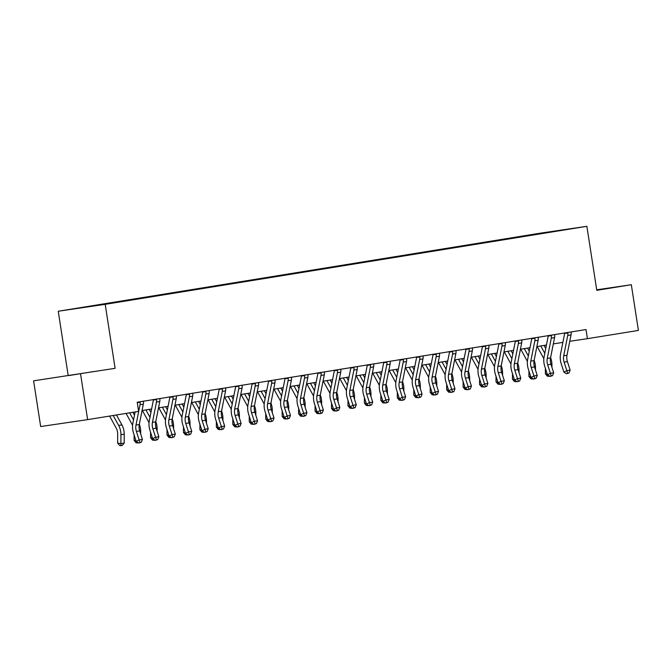<?xml version="1.0" encoding="UTF-8"?>
<svg xmlns="http://www.w3.org/2000/svg" width="672" height="672" viewBox="0 0 672 672"><rect width="100%" height="100%" fill="white"/><g stroke="black" fill="none" stroke-linecap="round" stroke-linejoin="round"><path stroke-width="1.01" d="M112.56 303.097L102.648 304.601L112.56 303.097M33.6 380.831L115.105 368.323L33.6 380.831L40.673 426.535L87.637 419.63L138.634 411.373L137.222 402.226L585.992 329.54L587.404 338.68L638.4 330.422L631.327 284.718L596.702 289.808M68.149 375.236L58.237 311.245L539.91 233.226L586.874 226.321L105.202 304.332L58.237 311.245M566.622 229.429L576.223 227.976L566.639 229.522M530.922 235.292L522.908 236.074L95.197 305.726M530.586 234.94L567.899 229.186L550.074 232.193M94.979 305.5L550.133 232.067M80.564 373.918L87.637 419.63M115.105 368.323L105.202 304.332M586.874 226.321L596.778 290.312L631.327 284.718M569.764 341.275L587.404 338.68M142.061 410.533L151.628 408.979M158.508 407.87L168.076 406.316M174.955 405.199L184.523 403.654M191.411 402.536L200.978 400.991M207.858 399.874L217.426 398.32M224.314 397.211L233.881 395.657M240.761 394.548L250.328 392.994M257.208 391.877L266.776 390.331M273.664 389.214L283.231 387.668M290.111 386.551L299.678 384.997M306.566 383.888L316.134 382.334M323.014 381.226L332.581 379.672M339.461 378.554L349.028 377.009M355.916 375.892L365.484 374.346M372.364 373.229L381.931 371.675M388.819 370.566L398.387 369.012M405.266 367.903L414.834 366.349M421.714 365.232L431.281 363.686M438.169 362.569L447.737 361.024M454.616 359.906L464.184 358.352M471.072 357.244L480.631 355.69M487.519 354.581L497.087 353.027M503.966 351.91L513.534 350.364M520.422 349.247L529.99 347.701M536.869 346.584L546.437 345.03M553.316 343.921L562.884 342.367M522.908 236.074L522.984 236.578M596.753 290.136L610.176 287.893L596.711 289.876M68.888 375.564L94.29 371.456L68.888 375.564M571.234 331.842L571.141 332.405A6.476 4.494 80.8 0 1 571.032 334.908L567 355.244A9.248 6.418 -99.2 0 0 567.403 361.595L570.133 370.112L566.84 370.642L567.672 373.187L566.496 373.775L568.991 372.977L567.672 373.187M567.63 332.422L567.857 332.942A6.476 4.494 80.8 0 1 567.739 335.446L563.707 355.774A9.248 6.418 -99.2 0 0 564.11 362.132L566.84 370.642L563.9 372.112L561.179 363.602A13.877 9.618 80.8 0 1 560.566 354.068L564.598 333.732A1.848 1.285 -99.2 0 0 564.64 333.413L564.455 332.892M567.857 332.942L564.64 333.413M563.9 372.112L566.496 373.775M568.991 372.977L570.133 370.112M545.378 368.306L545.362 373.8L547.243 374.128M549.713 376.228L547.319 376.177L545.362 373.8M551.922 367.298L551.93 364.913A13.877 9.618 -99.2 0 0 550.586 357.689M545.74 348.533L544.034 345.425M544.79 353.338L540.75 345.954M537.188 346.534L543.85 358.68M548.621 376.404L548.612 375.522M554.778 334.505L554.694 335.068A6.476 4.494 80.8 0 1 554.576 337.571L550.544 357.907A9.248 6.418 -99.2 0 0 550.956 364.266L553.678 372.775L550.393 373.304L551.225 375.85L550.049 376.438L552.535 375.64L551.225 375.85M551.183 335.084L551.401 335.605A6.476 4.494 80.8 0 1 551.292 338.108L547.26 358.436A9.248 6.418 -99.2 0 0 547.663 364.795L550.393 373.304L547.453 374.774L544.723 366.265A13.877 9.618 80.8 0 1 544.118 356.731L548.15 336.403A1.848 1.285 -99.2 0 0 548.192 336.076L548.008 335.555M551.401 335.605L548.192 336.076M547.453 374.774L550.049 376.438M552.535 375.64L553.678 372.775M538.331 337.168L538.247 337.73A6.476 4.494 80.8 0 1 538.129 340.242L534.097 360.57A9.248 6.418 -99.2 0 0 534.5 366.929L537.23 375.438L533.938 375.967L534.769 378.512L533.593 379.1L536.088 378.302L534.769 378.512M534.727 337.756L534.954 338.268A6.476 4.494 80.8 0 1 534.836 340.771L530.804 361.099A9.248 6.418 -99.2 0 0 531.216 367.458L533.938 375.967L531.006 377.437L528.276 368.928A13.877 9.618 80.8 0 1 527.671 359.394L531.695 339.066A1.848 1.285 -99.2 0 0 531.737 338.738L531.552 338.218M534.954 338.268L531.737 338.738M531.006 377.437L533.593 379.1M536.088 378.302L537.23 375.438M521.884 339.83L521.791 340.402A6.476 4.494 80.8 0 1 521.674 342.905L517.65 363.233A9.248 6.418 -99.2 0 0 518.053 369.592L520.783 378.101L517.49 378.638L518.322 381.184L517.146 381.772L519.641 380.965L518.322 381.184M518.28 340.418L518.498 340.931A6.476 4.494 80.8 0 1 518.389 343.434L514.357 363.77A9.248 6.418 -99.2 0 0 514.76 370.121L517.49 378.638L514.55 380.108L511.829 371.591A13.877 9.618 80.8 0 1 511.216 362.057L515.248 341.729A1.848 1.285 -99.2 0 0 515.29 341.401L515.105 340.88M518.498 340.931L515.29 341.401M514.55 380.108L517.146 381.772M519.641 380.965L520.783 378.101M528.931 370.969L528.914 376.463L530.796 376.79M533.266 378.89L530.863 378.848L528.914 376.463M535.475 369.961L535.483 367.576A13.877 9.618 -99.2 0 0 534.139 360.36M529.292 351.204L527.587 348.088M528.343 356L524.294 348.617M520.741 349.196L527.394 361.343M532.165 379.067L532.165 378.185M512.476 373.64L512.459 379.134L514.34 379.453M516.818 381.553L514.416 381.511L512.459 379.134M519.028 372.624L519.036 370.238A13.877 9.618 -99.2 0 0 517.692 363.023M512.845 353.867L511.14 350.75M511.888 358.663L507.847 351.288M504.294 351.859L510.947 364.006M515.718 381.73L515.718 380.848M496.028 376.303L496.012 381.797L497.893 382.116M500.363 384.224L497.969 384.174L496.012 381.797M502.572 375.287L502.58 372.91A13.877 9.618 -99.2 0 0 501.236 365.686M496.39 356.53L494.684 353.413M495.44 361.334L491.4 353.951M487.838 354.522L494.491 366.677M499.262 384.401L499.262 383.519M505.428 342.502L505.344 343.064A6.476 4.494 80.8 0 1 505.226 345.568L501.194 365.896A9.248 6.418 -99.2 0 0 501.598 372.254L504.328 380.764L501.035 381.301L501.866 383.846L500.699 384.434L503.185 383.628L501.866 383.846M501.824 343.081L502.051 343.594A6.476 4.494 80.8 0 1 501.934 346.097L497.91 366.433A9.248 6.418 -99.2 0 0 498.313 372.792L501.035 381.301L498.103 382.771L495.373 374.262A13.877 9.618 80.8 0 1 494.768 364.728L498.8 344.392A1.848 1.285 -99.2 0 0 498.834 344.072L498.658 343.552M502.051 343.594L498.834 344.072M498.103 382.771L500.699 384.434M503.185 383.628L504.328 380.764M479.581 378.966L479.564 384.46L481.446 384.787M483.916 386.887L481.513 386.837L479.564 384.46M486.125 377.958L486.133 375.572A13.877 9.618 -99.2 0 0 484.789 368.348M479.942 359.192L478.237 356.084M478.993 363.997L474.944 356.614M471.391 357.193L478.044 369.34M482.815 387.064L482.815 386.182M488.981 345.164L488.888 345.727A6.476 4.494 80.8 0 1 488.779 348.23L484.747 368.567A9.248 6.418 -99.2 0 0 485.15 374.917L487.88 383.435L484.588 383.964L485.419 386.509L484.243 387.097L486.738 386.299L485.419 386.509M485.377 345.744L485.604 346.265A6.476 4.494 80.8 0 1 485.486 348.768L481.454 369.096A9.248 6.418 -99.2 0 0 481.858 375.455L484.588 383.964L481.648 385.434L478.926 376.925A13.877 9.618 80.8 0 1 478.313 367.391L482.345 347.054A1.848 1.285 -99.2 0 0 482.387 346.735L482.202 346.214M485.604 346.265L482.387 346.735M481.648 385.434L484.243 387.097M486.738 386.299L487.88 383.435M472.534 347.827L472.441 348.39A6.476 4.494 80.8 0 1 472.324 350.893L468.292 371.23A9.248 6.418 -99.2 0 0 468.703 377.588L471.425 386.098L468.14 386.627L468.972 389.172L467.796 389.76L470.282 388.962L468.972 389.172M468.93 348.407L469.148 348.928A6.476 4.494 80.8 0 1 469.039 351.431L465.007 371.759A9.248 6.418 -99.2 0 0 465.41 378.118L468.14 386.627L465.2 388.097L462.47 379.588A13.877 9.618 80.8 0 1 461.866 370.054L465.898 349.726A1.848 1.285 -99.2 0 0 465.94 349.398L465.755 348.877M469.148 348.928L465.94 349.398M465.2 388.097L467.796 389.76M470.282 388.962L471.425 386.098M456.078 350.49L455.994 351.053A6.476 4.494 80.8 0 1 455.876 353.564L451.844 373.892A9.248 6.418 -99.2 0 0 452.248 380.251L454.978 388.76L451.685 389.29L452.516 391.835L451.34 392.423L453.835 391.625L452.516 391.835M452.474 351.078L452.701 351.59A6.476 4.494 80.8 0 1 452.584 354.094L448.552 374.422A9.248 6.418 -99.2 0 0 448.963 380.78L451.685 389.29L448.753 390.768L446.023 382.25A13.877 9.618 80.8 0 1 445.418 372.716L449.442 352.388A1.848 1.285 -99.2 0 0 449.484 352.061L449.299 351.54M452.701 351.59L449.484 352.061M448.753 390.768L451.34 392.423M453.835 391.625L454.978 388.76M439.631 353.153L439.538 353.724A6.476 4.494 80.8 0 1 439.421 356.227L435.397 376.555A9.248 6.418 -99.2 0 0 435.8 382.914L438.53 391.423L435.238 391.961L436.069 394.506L434.893 395.094L437.388 394.288L436.069 394.506M436.027 353.741L436.246 354.253A6.476 4.494 80.8 0 1 436.136 356.756L432.104 377.093A9.248 6.418 -99.2 0 0 432.508 383.443L435.238 391.961L432.298 393.431L429.576 384.913A13.877 9.618 80.8 0 1 428.963 375.379L432.995 355.051A1.848 1.285 -99.2 0 0 433.037 354.724L432.852 354.203M436.246 354.253L433.037 354.724M432.298 393.431L434.893 395.094M437.388 394.288L438.53 391.423M423.175 355.824L423.091 356.387A6.476 4.494 80.8 0 1 422.974 358.89L418.942 379.218A9.248 6.418 -99.2 0 0 419.345 385.577L422.075 394.086L418.79 394.624L419.614 397.169L418.446 397.757L420.932 396.95L419.614 397.169M419.572 356.404L419.798 356.916A6.476 4.494 80.8 0 1 419.681 359.419L415.657 379.756A9.248 6.418 -99.2 0 0 416.06 386.114L418.79 394.624L415.85 396.094L413.12 387.584A13.877 9.618 80.8 0 1 412.516 378.05L416.548 357.714A1.848 1.285 -99.2 0 0 416.59 357.395L416.405 356.874M419.798 356.916L416.59 357.395M415.85 396.094L418.446 397.757M420.932 396.95L422.075 394.086M463.126 381.629L463.109 387.122L464.99 387.45M467.46 389.55L465.066 389.5L463.109 387.122M469.669 380.621L469.678 378.235A13.877 9.618 -99.2 0 0 468.334 371.011M463.487 361.855L461.782 358.747M462.538 366.66L458.497 359.276M454.944 359.856L461.597 372.002M466.368 389.726L466.36 388.844M446.678 384.292L446.662 389.785L448.543 390.113M451.013 392.213L448.61 392.171L446.662 389.785M453.222 383.284L453.23 380.898A13.877 9.618 -99.2 0 0 451.886 373.682M447.04 364.526L445.334 361.41M446.09 369.323L442.042 361.939M438.488 362.519L445.141 374.665M449.912 392.389L449.912 391.507M430.231 386.963L430.206 392.456L432.088 392.776M434.566 394.876L432.163 394.834L430.206 392.456M436.775 385.946L436.783 383.561A13.877 9.618 -99.2 0 0 435.439 376.345M430.592 367.189L428.887 364.073M429.635 371.986L425.594 364.61M422.041 365.182L428.694 377.328M433.465 395.06L433.465 394.17M413.776 389.626L413.759 395.119L415.64 395.438M418.11 397.547L415.716 397.496L413.759 395.119M420.319 388.609L420.328 386.232A13.877 9.618 -99.2 0 0 418.984 379.008M414.137 369.852L412.432 366.736M413.188 374.657L409.147 367.273M405.586 367.844L412.247 379.999M417.01 397.723L417.01 396.841M397.328 392.288L397.312 397.782L399.193 398.11M401.663 400.21L399.26 400.159L397.312 397.782M403.872 391.28L403.88 388.895A13.877 9.618 -99.2 0 0 402.536 381.671M397.69 372.515L395.984 369.407M396.74 377.32L392.692 369.936M389.138 370.516L395.791 382.662M400.562 400.386L400.562 399.504M406.728 358.487L406.636 359.05A6.476 4.494 80.8 0 1 406.526 361.553L402.494 381.889A9.248 6.418 -99.2 0 0 402.898 388.24L405.628 396.757L402.335 397.286L403.166 399.832L401.99 400.42L404.485 399.622L403.166 399.832M403.124 359.066L403.351 359.587A6.476 4.494 80.8 0 1 403.234 362.09L399.202 382.418A9.248 6.418 -99.2 0 0 399.605 388.777L402.335 397.286L399.403 398.756L396.673 390.247A13.877 9.618 80.8 0 1 396.06 380.713L400.092 360.377A1.848 1.285 -99.2 0 0 400.134 360.058L399.949 359.537M403.351 359.587L400.134 360.058M399.403 398.756L401.99 400.42M404.485 399.622L405.628 396.757M380.873 394.951L380.856 400.445L382.738 400.772M385.207 402.872L382.813 402.822L380.856 400.445M387.416 393.943L387.425 391.558A13.877 9.618 -99.2 0 0 386.081 384.342M381.234 375.178L379.529 372.07M380.285 379.982L376.244 372.599M372.691 373.178L379.344 385.325M384.115 403.049L384.107 402.167M390.281 361.15L390.188 361.712A6.476 4.494 80.8 0 1 390.071 364.216L386.039 384.552A9.248 6.418 -99.2 0 0 386.45 390.911L389.172 399.42L385.888 399.949L386.719 402.494L385.543 403.082L388.03 402.284L386.719 402.494M386.677 361.738L386.896 362.25A6.476 4.494 80.8 0 1 386.786 364.753L382.754 385.081A9.248 6.418 -99.2 0 0 383.158 391.44L385.888 399.949L382.948 401.419L380.218 392.91A13.877 9.618 80.8 0 1 379.613 383.376L383.645 363.048A1.848 1.285 -99.2 0 0 383.687 362.72L383.502 362.2M386.896 362.25L383.687 362.72M382.948 401.419L385.543 403.082M388.03 402.284L389.172 399.42M364.426 397.614L364.409 403.108L366.29 403.435M368.76 405.535L366.358 405.493L364.409 403.108M370.969 396.606L370.978 394.22A13.877 9.618 -99.2 0 0 369.634 387.005M364.787 377.849L363.082 374.732M363.838 382.645L359.789 375.262M356.236 375.841L362.888 387.988M367.66 405.712L367.66 404.83M373.825 363.812L373.741 364.375A6.476 4.494 80.8 0 1 373.624 366.887L369.592 387.215A9.248 6.418 -99.2 0 0 369.995 393.574L372.725 402.083L369.432 402.612L370.264 405.157L369.088 405.745L371.582 404.947L370.264 405.157M370.222 364.4L370.448 364.913A6.476 4.494 80.8 0 1 370.331 367.416L366.299 387.752A9.248 6.418 -99.2 0 0 366.71 394.103L369.432 402.612L366.5 404.09L363.77 395.573A13.877 9.618 80.8 0 1 363.166 386.039L367.198 365.711A1.848 1.285 -99.2 0 0 367.231 365.383L367.055 364.862M370.448 364.913L367.231 365.383M366.5 404.09L369.088 405.745M371.582 404.947L372.725 402.083M347.978 400.285L347.953 405.779L349.843 406.098M352.313 408.198L349.91 408.156L347.953 405.779M354.522 399.269L354.53 396.883A13.877 9.618 -99.2 0 0 353.186 389.668M348.34 380.512L346.634 377.395M347.382 385.308L343.342 377.933M339.788 378.504L346.441 390.65M351.212 408.383L351.212 407.492M357.378 366.475L357.286 367.046A6.476 4.494 80.8 0 1 357.176 369.55L353.144 389.878A9.248 6.418 -99.2 0 0 353.548 396.236L356.278 404.746L352.985 405.283L353.816 407.828L352.64 408.416L355.135 407.61L353.816 407.828M353.774 367.063L354.001 367.576A6.476 4.494 80.8 0 1 353.884 370.079L349.852 390.415A9.248 6.418 -99.2 0 0 350.255 396.766L352.985 405.283L350.045 406.753L347.323 398.236A13.877 9.618 80.8 0 1 346.71 388.702L350.742 368.374A1.848 1.285 -99.2 0 0 350.784 368.046L350.599 367.525M354.001 367.576L350.784 368.046M350.045 406.753L352.64 408.416M355.135 407.61L356.278 404.746M331.523 402.948L331.506 408.442L333.388 408.761M335.857 410.869L333.463 410.819L331.506 408.442M338.066 401.932L338.075 399.554A13.877 9.618 -99.2 0 0 336.731 392.33M331.884 383.174L330.179 380.058M330.935 387.979L326.894 380.596M323.333 381.167L329.994 393.322M334.757 411.046L334.757 410.164M340.922 369.146L340.838 369.709A6.476 4.494 80.8 0 1 340.721 372.212L336.689 392.54A9.248 6.418 -99.2 0 0 337.1 398.899L339.822 407.408L336.538 407.946L337.369 410.491L336.193 411.079L338.68 410.273L337.369 410.491M337.319 369.726L337.546 370.238A6.476 4.494 80.8 0 1 337.428 372.742L333.404 393.078A9.248 6.418 -99.2 0 0 333.808 399.437L336.538 407.946L333.598 409.416L330.868 400.907A13.877 9.618 80.8 0 1 330.263 391.373L334.295 371.036A1.848 1.285 -99.2 0 0 334.337 370.717L334.152 370.196M337.546 370.238L334.337 370.717M333.598 409.416L336.193 411.079M338.68 410.273L339.822 407.408M315.076 405.611L315.059 411.104L316.94 411.432M319.41 413.532L317.008 413.482L315.059 411.104M321.619 404.603L321.628 402.217A13.877 9.618 -99.2 0 0 320.284 394.993M315.437 385.837L313.732 382.729M314.488 390.642L310.439 383.258M306.886 383.838L313.538 395.984M318.31 413.708L318.31 412.826M324.475 371.809L324.383 372.372A6.476 4.494 80.8 0 1 324.274 374.875L320.242 395.212A9.248 6.418 -99.2 0 0 320.645 401.562L323.375 410.08L320.082 410.609L320.914 413.154L319.738 413.742L322.232 412.944L320.914 413.154M320.872 372.389L321.098 372.91A6.476 4.494 80.8 0 1 320.981 375.413L316.949 395.741A9.248 6.418 -99.2 0 0 317.352 402.1L320.082 410.609L317.15 412.079L314.42 403.57A13.877 9.618 80.8 0 1 313.816 394.036L317.839 373.699A1.848 1.285 -99.2 0 0 317.881 373.38L317.696 372.859M321.098 372.91L317.881 373.38M317.15 412.079L319.738 413.742M322.232 412.944L323.375 410.08M298.62 408.274L298.603 413.767L300.485 414.095M302.954 416.195L300.56 416.144L298.603 413.767M305.172 407.266L305.172 404.88A13.877 9.618 -99.2 0 0 303.836 397.664M298.99 388.5L297.284 385.392M298.032 393.305L293.992 385.921M290.438 386.501L297.091 398.647M301.862 416.371L301.862 415.489M308.028 374.472L307.936 375.035A6.476 4.494 80.8 0 1 307.818 377.538L303.794 397.874A9.248 6.418 -99.2 0 0 304.198 404.233L306.919 412.742L303.635 413.272L304.466 415.817L303.29 416.405L305.777 415.607L304.466 415.817M304.424 375.06L304.643 375.572A6.476 4.494 80.8 0 1 304.534 378.076L300.502 398.404A9.248 6.418 -99.2 0 0 300.905 404.762L303.635 413.272L300.695 414.742L297.965 406.232A13.877 9.618 80.8 0 1 297.36 396.698L301.392 376.37A1.848 1.285 -99.2 0 0 301.434 376.043L301.249 375.522M304.643 375.572L301.434 376.043M300.695 414.742L303.29 416.405M305.777 415.607L306.919 412.742M291.572 377.135L291.488 377.698A6.476 4.494 80.8 0 1 291.371 380.209L287.339 400.537A9.248 6.418 -99.2 0 0 287.742 406.896L290.472 415.405L287.179 415.934L288.011 418.48L286.843 419.068L289.33 418.27L288.011 418.48M287.969 377.723L288.196 378.235A6.476 4.494 80.8 0 1 288.078 380.738L284.046 401.075A9.248 6.418 -99.2 0 0 284.458 407.425L287.179 415.934L284.248 417.413L281.518 408.895A13.877 9.618 80.8 0 1 280.913 399.361L284.945 379.033A1.848 1.285 -99.2 0 0 284.978 378.706L284.802 378.185M288.196 378.235L284.978 378.706M284.248 417.413L286.843 419.068M289.33 418.27L290.472 415.405M275.125 379.798L275.033 380.369A6.476 4.494 80.8 0 1 274.924 382.872L270.892 403.2A9.248 6.418 -99.2 0 0 271.295 409.559L274.025 418.068L270.732 418.606L271.564 421.151L270.388 421.739L272.882 420.932L271.564 421.151M271.522 380.386L271.748 380.898A6.476 4.494 80.8 0 1 271.631 383.401L267.599 403.738A9.248 6.418 -99.2 0 0 268.002 410.088L270.732 418.606L267.792 420.076L265.07 411.566A13.877 9.618 80.8 0 1 264.457 402.024L268.489 381.696A1.848 1.285 -99.2 0 0 268.531 381.368L268.346 380.848M271.748 380.898L268.531 381.368M267.792 420.076L270.388 421.739M272.882 420.932L274.025 418.068M258.67 382.469L258.586 383.032A6.476 4.494 80.8 0 1 258.468 385.535L254.436 405.863A9.248 6.418 -99.2 0 0 254.848 412.222L257.569 420.731L254.285 421.268L255.116 423.814L253.94 424.402L256.427 423.595L255.116 423.814M255.074 383.048L255.293 383.561A6.476 4.494 80.8 0 1 255.175 386.064L251.152 406.4A9.248 6.418 -99.2 0 0 251.555 412.759L254.285 421.268L251.345 422.738L248.615 414.229A13.877 9.618 80.8 0 1 248.01 404.695L252.042 384.359A1.848 1.285 -99.2 0 0 252.084 384.04L251.899 383.519M255.293 383.561L252.084 384.04M251.345 422.738L253.94 424.402M256.427 423.595L257.569 420.731M242.222 385.132L242.13 385.694A6.476 4.494 80.8 0 1 242.021 388.198L237.989 408.534A9.248 6.418 -99.2 0 0 238.392 414.884L241.122 423.402L237.829 423.931L238.661 426.476L237.485 427.064L239.98 426.266L238.661 426.476M238.619 385.711L238.846 386.232A6.476 4.494 80.8 0 1 238.728 388.735L234.696 409.063A9.248 6.418 -99.2 0 0 235.108 415.422L237.829 423.931L234.898 425.401L232.168 416.892A13.877 9.618 80.8 0 1 231.563 407.358L235.586 387.022A1.848 1.285 -99.2 0 0 235.628 386.702L235.444 386.182M238.846 386.232L235.628 386.702M234.898 425.401L237.485 427.064M239.98 426.266L241.122 423.402M225.775 387.794L225.683 388.357A6.476 4.494 80.8 0 1 225.565 390.86L221.542 411.197A9.248 6.418 -99.2 0 0 221.945 417.556L224.666 426.065L221.382 426.594L222.214 429.139L221.038 429.727L223.524 428.929L222.214 429.139M222.172 388.382L222.39 388.895A6.476 4.494 80.8 0 1 222.281 391.398L218.249 411.726A9.248 6.418 -99.2 0 0 218.652 418.085L221.382 426.594L218.442 428.064L215.72 419.555A13.877 9.618 80.8 0 1 215.107 410.021L219.139 389.693A1.848 1.285 -99.2 0 0 219.181 389.365L218.996 388.844M222.39 388.895L219.181 389.365M218.442 428.064L221.038 429.727M223.524 428.929L224.666 426.065M209.32 390.457L209.236 391.028A6.476 4.494 80.8 0 1 209.118 393.532L205.086 413.86A9.248 6.418 -99.2 0 0 205.489 420.218L208.219 428.728L204.926 429.257L205.758 431.802L204.59 432.39L207.077 431.592L205.758 431.802M205.716 391.045L205.943 391.558A6.476 4.494 80.8 0 1 205.825 394.061L201.793 414.397A9.248 6.418 -99.2 0 0 202.205 420.748L204.926 429.257L201.995 430.735L199.265 422.218A13.877 9.618 80.8 0 1 198.66 412.684L202.692 392.356A1.848 1.285 -99.2 0 0 202.726 392.028L202.549 391.507M205.943 391.558L202.726 392.028M201.995 430.735L204.59 432.39M207.077 431.592L208.219 428.728M192.872 393.12L192.78 393.691A6.476 4.494 80.8 0 1 192.671 396.194L188.639 416.522A9.248 6.418 -99.2 0 0 189.042 422.881L191.772 431.39L188.479 431.928L189.311 434.473L188.135 435.061L190.63 434.255L189.311 434.473M189.269 393.708L189.496 394.22A6.476 4.494 80.8 0 1 189.378 396.724L185.346 417.06A9.248 6.418 -99.2 0 0 185.749 423.41L188.479 431.928L185.539 433.398L182.818 424.889A13.877 9.618 80.8 0 1 182.204 415.346L186.236 395.018A1.848 1.285 -99.2 0 0 186.278 394.691L186.094 394.17M189.496 394.22L186.278 394.691M185.539 433.398L188.135 435.061M190.63 434.255L191.772 431.39M176.417 395.791L176.333 396.354A6.476 4.494 80.8 0 1 176.215 398.857L172.183 419.185A9.248 6.418 -99.2 0 0 172.595 425.544L175.316 434.053L172.032 434.591L172.864 437.136L171.688 437.724L174.174 436.918L172.864 437.136M172.822 396.371L173.04 396.883A6.476 4.494 80.8 0 1 172.931 399.386L168.899 419.723A9.248 6.418 -99.2 0 0 169.302 426.082L172.032 434.591L169.092 436.061L166.362 427.552A13.877 9.618 80.8 0 1 165.757 418.018L169.789 397.681A1.848 1.285 -99.2 0 0 169.831 397.362L169.646 396.841M173.04 396.883L169.831 397.362M169.092 436.061L171.688 437.724M174.174 436.918L175.316 434.053M282.173 410.936L282.156 416.43L284.038 416.758M286.507 418.858L284.113 418.816L282.156 416.43M288.716 409.928L288.725 407.543A13.877 9.618 -99.2 0 0 287.381 400.327M282.534 391.171L280.829 388.055M281.585 395.968L277.536 388.584M273.983 389.164L280.636 401.31M285.407 419.034L285.407 418.152M265.726 413.608L265.7 419.101L267.59 419.42M270.06 421.52L267.658 421.478L265.7 419.101M272.269 412.591L272.278 410.206A13.877 9.618 -99.2 0 0 270.934 402.99M266.087 393.834L264.382 390.718M265.129 398.63L261.089 391.255M257.536 391.826L264.188 403.973M268.96 421.705L268.96 420.815M249.27 416.27L249.253 421.764L251.135 422.083M253.604 424.192L251.21 424.141L249.253 421.764M255.814 415.254L255.822 412.877A13.877 9.618 -99.2 0 0 254.478 405.653M249.631 396.497L247.926 393.38M248.682 401.302L244.642 393.918M241.08 394.489L247.741 406.644M252.512 424.368L252.504 423.486M232.823 418.933L232.806 424.427L234.688 424.754M237.157 426.854L234.755 426.804L232.806 424.427M239.366 417.925L239.375 415.54A13.877 9.618 -99.2 0 0 238.031 408.316M233.184 399.16L231.479 396.052M232.235 403.964L228.186 396.581M224.633 397.16L231.286 409.307M236.057 427.031L236.057 426.149M216.367 421.596L216.35 427.09L218.232 427.417M220.71 429.517L218.308 429.467L216.35 427.09M222.919 420.588L222.919 418.202A13.877 9.618 -99.2 0 0 221.584 410.987M216.737 401.822L215.032 398.714M215.779 406.627L211.739 399.244M208.186 399.823L214.838 411.97M219.61 429.694L219.61 428.812M199.92 424.259L199.903 429.752L201.785 430.08M204.254 432.18L201.86 432.138L199.903 429.752M206.464 423.251L206.472 420.865A13.877 9.618 -99.2 0 0 205.128 413.65M200.281 404.494L198.576 401.377M199.332 409.29L195.283 401.906M191.73 402.486L198.383 414.632M203.154 432.356L203.154 431.474M183.473 426.93L183.448 432.424L185.338 432.743M187.807 434.843L185.405 434.801L183.448 432.424M190.016 425.914L190.025 423.528A13.877 9.618 -99.2 0 0 188.681 416.312M183.834 407.156L182.129 404.04M182.876 411.953L178.836 404.578M175.283 405.149L181.936 417.295M186.707 435.028L186.707 434.137M167.017 429.593L167 435.086L168.882 435.406M171.352 437.514L168.958 437.464L167 435.086M173.561 428.576L173.569 426.199A13.877 9.618 -99.2 0 0 172.225 418.975M167.378 409.819L165.673 406.703M166.429 414.624L162.389 407.24M158.827 407.812L165.488 419.966M170.26 437.69L170.251 436.808M150.57 432.256L150.553 437.749L152.435 438.077M154.904 440.177L152.502 440.126L150.553 437.749M157.114 431.248L157.122 428.862A13.877 9.618 -99.2 0 0 155.778 421.638M150.931 412.482L149.226 409.374M149.982 417.287L145.933 409.903M142.38 410.483L149.033 422.629M153.804 440.353L153.804 439.471M159.97 398.454L159.886 399.017A6.476 4.494 80.8 0 1 159.768 401.52L155.736 421.856A9.248 6.418 -99.2 0 0 156.139 428.207L158.869 436.724L155.576 437.254L156.408 439.799L155.232 440.387L157.727 439.589L156.408 439.799M156.366 399.034L156.593 399.554A6.476 4.494 80.8 0 1 156.475 402.058L152.443 422.386A9.248 6.418 -99.2 0 0 152.855 428.744L155.576 437.254L152.645 438.724L149.915 430.214A13.877 9.618 80.8 0 1 149.31 420.68L153.334 400.344A1.848 1.285 -99.2 0 0 153.376 400.025L153.191 399.504M156.593 399.554L153.376 400.025M152.645 438.724L155.232 440.387M157.727 439.589L158.869 436.724M134.114 434.918L134.098 440.412L135.979 440.74M138.457 442.84L136.055 442.789L134.098 440.412M140.666 433.91L140.675 431.525A13.877 9.618 -99.2 0 0 139.331 424.309M134.484 415.145L132.922 412.297M133.526 419.95L129.629 412.826M126.076 413.406L132.586 425.292M137.357 443.016L137.357 442.134M143.522 401.117L143.43 401.68A6.476 4.494 80.8 0 1 143.312 404.183L139.289 424.519A9.248 6.418 -99.2 0 0 139.692 430.878L142.422 439.387L139.129 439.916L139.961 442.462L138.785 443.05L141.28 442.252L139.961 442.462M139.919 401.705L140.137 402.217A6.476 4.494 80.8 0 1 140.028 404.72L135.996 425.048A9.248 6.418 -99.2 0 0 136.399 431.407L139.129 439.916L136.189 441.386L133.468 432.877A13.877 9.618 80.8 0 1 132.854 423.343L135.114 411.936M140.137 402.217L137.281 402.637M136.189 441.386L138.785 443.05M141.28 442.252L142.422 439.387M109.62 416.069L116.138 427.972A9.248 6.418 80.8 0 1 117.676 434.162L117.65 443.075L120.901 443.638L120.926 434.725A13.877 9.618 -99.2 0 0 118.625 425.435L113.182 415.489M120.901 445.679L120.901 443.638L124.194 443.108L122.22 445.469L120.901 445.679L119.608 445.46L117.65 443.075M124.194 443.108L124.219 434.188A13.877 9.618 -99.2 0 0 121.918 424.906L116.466 414.96M567 355.244L563.707 355.774M567.403 361.595L564.11 362.132M571.032 334.908L567.739 335.446M551.2 365.03L551.93 364.913M550.544 357.907L547.26 358.436M550.956 364.266L547.663 364.795M554.576 337.571L551.292 338.108M534.097 360.57L530.804 361.099M534.5 366.929L531.216 367.458M538.129 340.242L534.836 340.771M517.65 363.233L514.357 363.77M518.053 369.592L514.76 370.121M521.674 342.905L518.389 343.434M534.752 367.693L535.483 367.576M518.297 370.356L519.036 370.238M501.85 373.027L502.58 372.91M501.194 365.896L497.91 366.433M501.598 372.254L498.313 372.792M505.226 345.568L501.934 346.097M485.394 375.69L486.133 375.572M484.747 368.567L481.454 369.096M485.15 374.917L481.858 375.455M488.779 348.23L485.486 348.768M468.292 371.23L465.007 371.759M468.703 377.588L465.41 378.118M472.324 350.893L469.039 351.431M451.844 373.892L448.552 374.422M452.248 380.251L448.963 380.78M455.876 353.564L452.584 354.094M435.397 376.555L432.104 377.093M435.8 382.914L432.508 383.443M439.421 356.227L436.136 356.756M418.942 379.218L415.657 379.756M419.345 385.577L416.06 386.114M422.974 358.89L419.681 359.419M468.947 378.353L469.678 378.235M452.5 381.016L453.23 380.898M436.044 383.678L436.783 383.561M419.597 386.35L420.328 386.232M403.141 389.012L403.88 388.895M402.494 381.889L399.202 382.418M402.898 388.24L399.605 388.777M406.526 361.553L403.234 362.09M386.694 391.675L387.425 391.558M386.039 384.552L382.754 385.081M386.45 390.911L383.158 391.44M390.071 364.216L386.786 364.753M370.247 394.338L370.978 394.22M369.592 387.215L366.299 387.752M369.995 393.574L366.71 394.103M373.624 366.887L370.331 367.416M353.791 397.001L354.53 396.883M353.144 389.878L349.852 390.415M353.548 396.236L350.255 396.766M357.176 369.55L353.884 370.079M337.344 399.672L338.075 399.554M336.689 392.54L333.404 393.078M337.1 398.899L333.808 399.437M340.721 372.212L337.428 372.742M320.888 402.335L321.628 402.217M320.242 395.212L316.949 395.741M320.645 401.562L317.352 402.1M324.274 374.875L320.981 375.413M304.441 404.998L305.172 404.88M303.794 397.874L300.502 398.404M304.198 404.233L300.905 404.762M307.818 377.538L304.534 378.076M287.339 400.537L284.046 401.075M287.742 406.896L284.458 407.425M291.371 380.209L288.078 380.738M270.892 403.2L267.599 403.738M271.295 409.559L268.002 410.088M274.924 382.872L271.631 383.401M254.436 405.863L251.152 406.4M254.848 412.222L251.555 412.759M258.468 385.535L255.175 386.064M237.989 408.534L234.696 409.063M238.392 414.884L235.108 415.422M242.021 388.198L238.728 388.735M221.542 411.197L218.249 411.726M221.945 417.556L218.652 418.085M225.565 390.86L222.281 391.398M205.086 413.86L201.793 414.397M205.489 420.218L202.205 420.748M209.118 393.532L205.825 394.061M188.639 416.522L185.346 417.06M189.042 422.881L185.749 423.41M192.671 396.194L189.378 396.724M172.183 419.185L168.899 419.723M172.595 425.544L169.302 426.082M176.215 398.857L172.931 399.386M287.994 407.66L288.725 407.543M271.538 410.323L272.278 410.206M255.091 412.994L255.822 412.877M238.644 415.657L239.375 415.54M222.188 418.32L222.919 418.202M205.741 420.983L206.472 420.865M189.286 423.654L190.025 423.528M172.838 426.317L173.569 426.199M156.391 428.98L157.122 428.862M155.736 421.856L152.443 422.386M156.139 428.207L152.855 428.744M159.768 401.52L156.475 402.058M139.936 431.642L140.675 431.525M139.289 424.519L135.996 425.048M139.692 430.878L136.399 431.407M143.312 404.183L140.028 404.72M120.926 434.725L124.219 434.188M118.625 425.435L121.918 424.906"/></g></svg>
